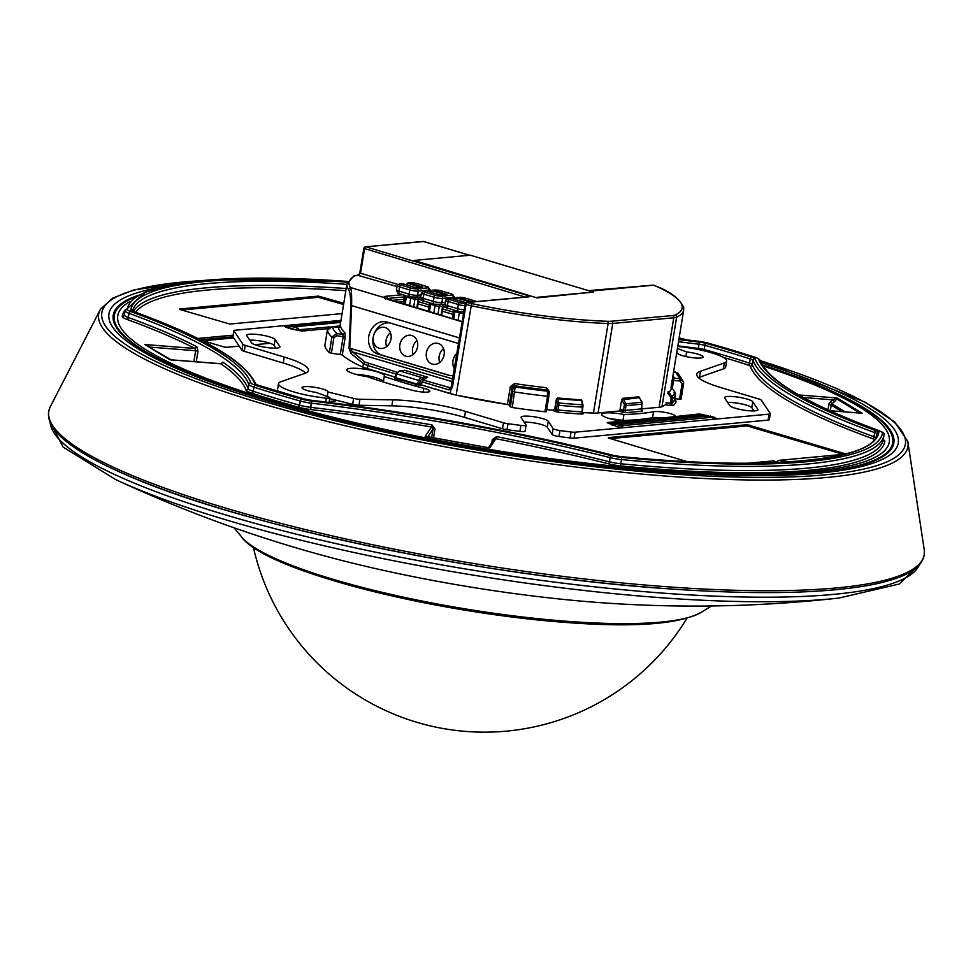 <?xml version="1.0" encoding="UTF-8"?>
<svg xmlns="http://www.w3.org/2000/svg" width="973" height="973" viewBox="0 0 973 973"><rect width="100%" height="100%" fill="white"/><g stroke="black" fill="none" stroke-linecap="round" stroke-linejoin="round"><path stroke-width="1.46" d="M343.578 304.488L318.232 297.324L181.586 310.034M843.311 454.355L747.033 425.919L610.375 438.628M788.738 461.932A10.898 2.007 9.3 0 0 778.096 460.424L777.609 461.616A10.898 2.007 9.3 0 0 773.961 461.956L774.034 460.801A10.898 2.007 9.3 0 0 773.474 461.299A10.898 2.007 9.3 0 0 774.958 462.625M493.822 440.137L495.889 438.726L496.546 436.658L492.362 439.528L491.815 442.824M433.557 437.814L434.992 429.044L431.927 424.848A467.612 86.013 9.3 0 0 310.825 407.371L311.433 401.01A13.537 2.493 9.3 0 1 301.533 399.1A1.849 0.924 -74.4 0 0 300.256 401.022A15.386 2.834 9.3 0 0 311.518 403.199A467.612 86.013 9.3 0 1 610.132 457.614A1.849 0.754 -75.9 0 1 611.226 455.644A13.537 2.493 9.3 0 0 621.273 457.371A382.705 70.397 9.3 0 0 882.475 433.07A13.537 2.493 9.3 0 0 878.972 430.735A469.448 86.354 9.3 0 1 758.709 359.402A13.537 2.493 9.3 0 0 754.197 356.982A382.705 70.397 9.3 0 0 708.113 343.165A13.537 2.493 9.3 0 0 698.2 341.255A469.448 86.354 9.3 0 1 678.984 338.884M431.684 437.473L433.058 429.044L431.526 426.965L431.927 424.848M220.713 363.793L222.951 362.175L221.418 363.683M126.709 319.326A17.222 3.174 -170.7 0 1 122.257 316.359A1.849 1.812 -170.3 0 0 124.362 314.875A15.386 2.834 9.3 0 0 124.362 314.863A15.386 2.834 9.3 0 0 128.351 317.514A1.849 1.301 110 0 1 126.709 319.326A465.763 85.673 -170.7 0 1 194.977 348.48L196.887 346.789L197.981 351.253L196.254 361.822M246.035 390.1A1.849 1.8 159 0 0 248.139 388.58A15.386 2.834 9.3 0 0 253.26 391.316A384.542 70.737 9.3 0 0 299.575 405.206A15.386 2.834 9.3 0 0 310.825 407.371L310.91 409.56A17.222 3.174 -170.7 0 1 298.297 407.128A386.39 71.078 -170.7 0 1 251.764 393.177A17.222 3.174 -170.7 0 1 246.035 390.1A465.763 85.673 -170.7 0 0 220.944 363.817L169.886 359.767L144.855 344.515L146.947 345.731L144.855 344.515L194.977 348.48L195.658 350.718L197.981 351.253M845.075 411.871L831.915 403.856L834.542 401.642L832.864 399.854L837.206 398.006L798.76 394.965M834.542 401.642L836.926 399.039L835.235 398.65M859.901 413.039L836.926 399.039L837.206 398.006L862.248 413.27L829.653 410.691M860.619 413.136L859.986 413.087M171.686 360.18L146.959 345.792M147.641 345.524L150.012 347.106A1.849 0.766 -35.8 0 0 149.781 347.325M883.326 439.747A17.222 3.174 -170.7 0 1 884.846 441.426A386.39 71.078 -170.7 0 1 621.127 465.958A17.222 3.174 -170.7 0 1 608.344 463.768A465.763 85.673 -170.7 0 0 495.889 438.726L489.699 447.933L488.628 447.787M426.697 436.658L488.434 447.702M426.588 436.585L425.213 436.342L431.526 426.965A465.763 85.673 -170.7 0 0 310.91 409.56M329.19 401.545L333.447 401.156A20.761 3.819 9.3 0 0 336.816 400.389M774.034 460.801L748.456 463.184M608.417 438.02L686.841 461.555M608.466 437.595L747.142 424.69L747.033 425.919M845.756 453.929L747.142 424.69M844.576 454.245L778.096 460.424M179.628 309.426L229.847 324.058L342.082 313.61M179.664 309L318.341 296.108L318.232 297.324M343.773 303.272L318.341 296.108M269.995 343.287L254.853 344.685M239.2 346.145L227.427 347.239A3.357 0.62 -170.7 0 1 222.793 346.631L201.022 340.1M197.774 338.47A3.357 0.62 -170.7 0 1 198.042 338.434L233.167 335.162M667.6 393.116L669.059 392.472L671.942 396.473L672.477 398.748L671.139 398.723L670.823 397.361L671.942 396.473A172.926 31.805 9.3 0 0 674.934 392.155L674.082 392.654L674.934 392.155L672.063 388.154L671.212 388.653L672.063 388.154L671.017 387.424L672.063 388.154L669.059 392.472L668.025 391.742M558.32 412.224A175.675 32.316 9.3 0 0 582.158 414.084A1.849 0.876 -86.5 0 1 581.623 411.859A173.826 31.975 9.3 0 1 558.028 410.01A1.849 0.632 -84.6 0 0 558.32 412.224L554.549 411.299A1.849 1.654 -58.8 0 0 556.52 409.645L558.028 410.01L558.806 405.279L558.83 402.968L557.298 403.515L556.52 409.645L554.829 408.624L556.398 399.064L557.748 397.981A168.28 30.954 9.3 0 0 581.173 399.818L581.586 400.608L558.04 398.772L557.748 397.981M554.829 408.624L552.798 410.241L546.68 409.609A168.28 30.954 9.3 0 0 556.118 410.557M582.061 401.083L581.173 399.818L582.061 401.083M556.398 399.064L558.04 398.772L558.83 402.968A172.926 31.805 9.3 0 0 582.377 404.804L582.182 411.652M582.17 401.338L581.586 400.608L582.17 401.338M402.117 370.749A1.228 0.985 84.7 0 1 402.421 370.664L404.513 370.263L427.731 377.232L422.975 379.993L421.577 383.788A1.228 0.985 84.7 0 0 422.355 385.272L456.13 395.135L509.317 404.792M396.619 373.997L399.514 370.932L402.421 370.664A1.228 0.985 84.7 0 1 402.725 370.701L399.83 370.968A4.306 2.445 106.7 0 0 396.972 373.936L418.828 380.492L417.429 384.201L419.339 383.994L420.421 381.124L418.828 380.492A4.306 2.445 106.7 0 1 421.674 377.524L427.731 377.232M399.514 370.932A1.228 0.985 84.7 0 1 399.83 370.968L421.674 377.524A1.228 0.985 -95.3 0 1 422.452 379.008L425.335 378.74L424.556 377.256M394.685 377.792L396.449 373.851L395.573 377.646A1.228 0.693 -73.3 0 1 394.758 378.497L420.105 385.478A1.228 0.985 84.7 0 1 419.339 383.994L421.577 383.788M340.27 354.452L331.367 353.26L333.909 337.74L336.731 335.673L345.208 337.108L344.904 332.73L342.837 334.323L343.214 336.536L340.27 354.452L342.277 355.011A168.28 30.954 9.3 0 0 362.88 367.162L395.196 377.135L367.295 368.767L367.818 365.593L363.44 363.695L350.888 353.418L352.53 351.861L452.469 381.708M769.084 414.133A6.154 1.131 9.3 0 0 770.3 413.671L769.327 419.643A6.154 1.131 9.3 0 1 768.111 420.105L769.084 414.133L575.043 432.194A6.154 1.131 9.3 0 1 571.042 432L559.986 430.553A6.154 1.131 9.3 0 1 553.114 428.497L548.237 421.248A13.841 2.542 9.3 0 0 533.958 416.772A13.841 2.542 9.3 0 0 521.054 417.235A13.841 2.542 9.3 0 0 521.175 417.697L526.052 424.946A6.154 1.131 9.3 0 1 526.101 425.14A6.154 1.131 9.3 0 1 520.883 425.42L507.979 423.729A6.154 1.131 9.3 0 1 503.467 422.793L465.483 411.409A61.53 11.323 9.3 0 0 392.812 399.867L359.925 399.271A6.154 1.131 9.3 0 1 353.637 398.395L327.986 391.961A13.172 2.42 9.3 0 0 327.998 391.924A13.172 2.42 9.3 0 0 315.398 387.4A13.172 2.42 9.3 0 0 302.007 387.668A13.172 2.42 9.3 0 0 316.043 392.399L328.546 396.996A4.926 0.9 9.3 0 1 329.798 397.835A4.926 0.9 9.3 0 1 326.32 398.139A37.716 6.933 9.3 0 1 278.509 383.63A37.716 6.933 9.3 0 1 280.832 381.757L304.658 373.437A61.53 11.323 9.3 0 0 308.441 370.385A61.53 11.323 9.3 0 0 284.213 357.042L245.269 345.366A6.154 1.131 9.3 0 1 242.897 344.235L233.946 330.917A6.154 1.131 9.3 0 1 233.897 330.711A6.154 1.131 9.3 0 1 235.113 330.248L340.976 320.397L284.408 326.283L340.781 321.589M770.3 413.671A6.154 1.131 9.3 0 0 770.251 413.476L761.3 400.158A6.154 1.131 9.3 0 0 758.94 399.027L720.957 387.631A61.53 11.323 9.3 0 1 696.729 374.301A61.53 11.323 9.3 0 1 700.511 371.248L724.338 362.917A37.716 6.933 9.3 0 0 726.649 361.044A37.716 6.933 9.3 0 0 677.743 346.437M676.685 352.883L677.196 353.004A13.172 2.42 9.3 0 0 690.416 357.383A13.172 2.42 9.3 0 0 703.163 357.018A13.172 2.42 9.3 0 0 686.634 351.971L677.403 348.492M607.201 422.732L610.448 423.073L607.201 422.732L617.235 426.636L623.243 427.706L621.905 426.235L622.562 427.621M663.379 418.256A11.688 2.153 9.3 0 0 652.591 417.685A171.674 31.586 9.3 0 1 622.963 420.47L623.936 414.498A19.107 3.515 9.3 0 0 601.679 414.376A19.107 3.515 9.3 0 0 621.625 421.187L627.731 421.564C635.783 421.431 639.662 420.968 639.358 420.178L639.431 420.348M623.936 414.498A171.674 31.586 9.3 0 0 653.564 411.713A11.688 2.153 9.3 0 1 666.602 412.698A11.688 2.153 9.3 0 1 675.262 416.201L675.262 416.249M639.31 420.518L698.894 413.999L702.859 414.839M641.511 408.928L659.098 407.286L641.511 408.928M581.818 412.516L593.445 413.051A18.463 3.393 9.3 0 0 598.091 412.966L618.743 411.044A1.849 1.046 -73.3 0 0 620.129 409.159L621.686 399.611L622.611 398.346L638.677 396.85A1.849 1.484 84.7 0 1 639.504 397.641L639.675 397.969M327.937 328.667L302.627 331.015L300.085 329.993L301.192 330.954L302.627 331.015L300.073 329.665L330.017 326.879M275.116 339.516L279.81 346.497A14.473 2.664 9.3 0 1 279.944 346.972A14.473 2.664 9.3 0 1 266.456 347.458A14.473 2.664 9.3 0 1 251.508 342.776L246.826 335.794A14.473 2.664 9.3 0 1 246.68 335.32A14.473 2.664 9.3 0 1 260.18 334.834A14.473 2.664 9.3 0 1 275.116 339.516L274.143 345.488A14.473 2.664 9.3 0 0 264.413 341.754A14.473 2.664 9.3 0 0 249.733 340.124M752.774 401.752L757.833 409.292A14.352 2.639 9.3 0 1 757.967 409.767A14.352 2.639 9.3 0 1 744.588 410.241A14.352 2.639 9.3 0 1 729.774 405.607L724.703 398.066A14.352 2.639 9.3 0 1 724.569 397.592A14.352 2.639 9.3 0 1 737.948 397.118A14.352 2.639 9.3 0 1 752.774 401.752L751.801 407.723A14.352 2.639 9.3 0 0 742.168 404.038A14.352 2.639 9.3 0 0 727.622 402.408M384.238 376.442A19.107 3.515 9.3 0 0 384.53 375.955A19.107 3.515 9.3 0 0 366.237 369.399A19.107 3.515 9.3 0 0 346.814 369.776A19.107 3.515 9.3 0 0 367.016 376.624A195.062 35.879 9.3 0 0 412.807 390.38A11.688 2.153 9.3 0 0 429.847 391.219A11.688 2.153 9.3 0 0 423.802 388.288A171.674 31.586 9.3 0 1 384.238 376.442L383.326 382.012M768.111 420.105L574.058 438.166L575.043 432.194M524.131 422.087A13.841 2.542 9.3 0 1 538.105 423.681A13.841 2.542 9.3 0 1 547.264 427.22L552.141 434.457A6.154 1.131 9.3 0 0 559.001 436.524L570.056 437.972A6.154 1.131 9.3 0 0 574.058 438.166M329.665 398.602L352.664 404.354A6.154 1.131 9.3 0 0 358.952 405.242L391.839 405.838A61.53 11.323 9.3 0 1 464.51 417.368L502.494 428.765A6.154 1.131 9.3 0 0 506.994 429.689L519.91 431.392A6.154 1.131 9.3 0 0 525.128 431.112L526.101 425.14M278.509 383.63L277.536 389.601A37.716 6.933 9.3 0 0 278.473 391.535M305.741 373A61.53 11.323 9.3 0 0 283.24 363.014L284.213 357.042M233.897 330.711L232.912 336.682A6.154 1.131 9.3 0 0 232.973 336.889L241.924 350.195A6.154 1.131 9.3 0 0 244.284 351.326L283.24 363.014M698.444 377.646A61.53 11.323 9.3 0 1 699.526 377.208L723.365 368.889A37.716 6.933 9.3 0 0 725.676 367.016L726.649 361.044M274.143 345.488L275.931 348.139M751.801 407.723L753.941 410.922M383.423 381.367A19.107 3.515 9.3 0 0 355.559 374.277M622.963 420.47A19.107 3.515 9.3 0 0 610.424 418.876M685.88 356.532L686.634 351.971M327.244 396.51L327.986 391.961M623.498 427.609L619.837 424.787L617.235 426.636M611.36 423.206L617.673 423.887L612.078 425.165M617.673 423.887L619.193 423.45L621.175 424.155L618.779 424.033L619.837 424.787L621.65 424.873L621.175 424.155L707.76 416.091L705.766 415.398A6.154 4.938 84.7 0 1 707.76 416.091L705.766 415.398L617.673 423.887M621.625 421.187L607.651 422.489L610.606 423.024M708.758 416.128L700.329 414.06M701.144 414.595L702.36 414.741M716.76 419.01L709.536 416.444L717.186 418.828M707.712 415.763L709.536 416.444L707.748 415.751A6.154 6.154 0 0 0 706.775 415.483L702.847 414.826M300.085 329.993L294.989 327.11L291.316 328.983L301.192 330.954M340.635 322.464L296.242 326.6A6.154 4.938 -95.3 0 0 294.223 326.101L296.692 326.964L292.314 326.563L286.548 327.475L284.408 326.283M292.314 326.563L290.793 326.514L292.314 326.563M289.407 326.247L290.793 326.514M622.659 426.283L622.234 425.639L711.008 417.381L707.76 416.091M712.54 417.928L711.117 417.089M620.738 425.505L622.234 425.639L621.65 424.873M663.975 418.183L701.557 414.693L705.766 415.398M299.27 329.616L296.692 326.964M639.212 397.981L638.677 396.85L639.212 397.981M582.377 404.804L581.586 400.608M674.934 392.155L675.481 394.43L674.703 399.149A1.849 1.812 -166.7 0 0 676.235 401.253L674.277 400.377M336.731 335.673L336.792 333.508A176.222 32.413 -170.7 0 1 332.304 326.636L327.378 330.212L324.836 345.707A180.528 33.204 -170.7 0 0 329.361 352.676L331.367 353.26M329.361 352.676L331.902 337.157L336.792 333.508L342.837 334.323A170.117 31.294 -170.7 0 1 338.349 327.439A1.849 1.812 168.9 0 0 340.465 325.919L340.222 326.417M333.909 337.74L331.902 337.157A180.528 33.204 -170.7 0 1 327.378 330.212L324.848 345.683M327.39 330.163L332.255 326.587L338.373 327.439L332.194 326.624M675.505 372.027L680.066 378.85L683.581 382.036L683.618 383.63L682.073 383.715L679.543 399.234L681.076 399.149L683.618 383.654M678.035 373.218L673.596 371.771L677.962 373.146L683.581 382.036L681.076 399.149M672.221 388.361L674.034 378.071L680.066 378.85L680.054 381.015L682.073 383.715M673 375.42A170.117 31.294 -170.7 0 1 674.034 378.071A1.849 1.812 -11.2 0 1 672.708 377.171M674.788 398.626L679.543 399.234M548.76 392.083L547.434 391.182A175.395 32.267 -170.7 0 1 515.131 386.974L512.309 407.529A179.701 33.058 -170.7 0 0 544.953 411.786L546.352 411.688L548.857 396.218M544.953 411.786L547.495 396.279L547.434 391.182L546.644 389.918A170.117 31.294 -170.7 0 1 514.34 385.709L514.547 383.557L510.351 386.597L513.026 388.519L510.411 406.933L512.309 407.529M547.884 390.659L548.881 396.169L548.954 393.214M548.103 391.851L546.644 389.918L546.498 387.728A168.28 30.954 -170.7 0 1 514.547 383.557M548.492 391.657L549.429 391.693L546.498 387.728M419.314 384.371L450.329 393.664A18.463 3.393 9.3 0 0 456.13 395.135A168.28 30.954 9.3 0 0 507.407 404.5L509.268 405.096L512.199 387.181L514.34 385.709L515.131 386.974L513.026 388.519M509.268 405.096L510.411 406.933M457.14 353.199A10.764 8.879 -74.6 0 0 453.296 359.183A10.764 8.879 -74.6 0 0 454.573 368.913M389.942 322.975A16.614 13.695 -74.6 0 0 373.668 335.32A16.614 13.695 -74.6 0 0 382.134 355.206L377.767 354.002A16.614 13.695 -74.6 0 1 369.254 334.274A16.614 13.695 -74.6 0 1 386.828 322.039A16.614 13.695 -74.6 0 1 387.072 322.112L457.468 343.201A16.614 13.695 -74.6 0 1 458.709 343.651M449.66 375.432L382.134 355.206M390.672 340.416A10.764 8.879 -74.6 0 0 385.028 327.487A10.764 8.879 -74.6 0 0 373.668 335.32A10.764 8.879 -74.6 0 0 379.312 348.261A10.764 8.879 -74.6 0 0 390.672 340.416M417.21 348.37A10.764 8.879 -74.6 0 0 411.567 335.442A10.764 8.879 -74.6 0 0 400.207 343.274A10.764 8.879 -74.6 0 0 405.863 356.203A10.764 8.879 -74.6 0 0 417.21 348.37M443.761 356.325A10.764 8.879 -74.6 0 0 438.105 343.396A10.764 8.879 -74.6 0 0 426.746 351.229A10.764 8.879 -74.6 0 0 432.401 364.157A10.764 8.879 -74.6 0 0 443.761 356.325M448.662 375.237L448.164 375.091A16.614 13.695 -74.6 0 0 448.407 375.164A16.614 13.695 -74.6 0 0 453.503 375.396M448.164 375.091L377.767 354.002M390.453 332.705A10.764 8.879 -74.6 0 0 386.427 338.835A10.764 8.879 -74.6 0 0 386.646 346.546M416.991 340.659A10.764 8.879 -74.6 0 0 412.966 346.789A10.764 8.879 -74.6 0 0 413.184 354.5M443.542 348.614A10.764 8.879 -74.6 0 0 439.516 354.744A10.764 8.879 -74.6 0 0 439.735 362.455M388.677 299.72L384.371 297.665L385.551 299.137M459.633 337.984L351.606 305.607L349.757 348.188L349.064 348.322L350.852 305.704L351.606 305.607C351.837 295.537 351.448 289.492 350.414 287.497L384.371 297.665A10.46 1.922 9.3 0 1 386.099 296.266L402.676 294.722M452.919 379.008L349.757 348.188L352.53 351.861L364.948 362.065L397.3 372.306M385.308 298.079L462.309 321.686M350.852 305.704C350.706 296.595 349.866 291.036 348.322 289.042L350.414 287.497A166.432 30.613 9.3 0 1 354.999 275.87A16.614 3.053 9.3 0 1 357.687 275.262L396.984 286.5M349.064 348.322L350.888 353.418M450.329 393.664L451.095 387.801L449.915 388.057L451.472 387.23M450.876 387.935L422.975 379.993M421.905 381.781L448.845 389.857L451.01 389.431L452.506 387.011L452.044 386.439M364.948 362.065L363.44 363.695L362.88 367.162A18.463 3.393 9.3 0 0 367.295 368.767M582.328 412.54A168.28 30.954 9.3 0 0 593.445 413.051L608.101 323.523A18.463 3.393 9.3 0 0 612.747 323.45A1.849 1.484 -95.3 0 0 611.579 321.212A16.614 3.053 9.3 0 1 607.407 321.297A166.432 30.613 9.3 0 1 471.601 303.564A16.614 3.053 9.3 0 1 467.32 302.518L528.497 296.887A4.926 0.9 9.3 0 0 527.548 295.451A1.849 1.046 106.7 0 0 526.223 297.008M623.425 410.606L598.091 412.966L612.747 323.45L673.766 317.77A18.463 3.393 9.3 0 0 676.636 317.149A168.28 30.954 9.3 0 0 683.691 310.119L671.029 387.424M611.579 321.212L672.598 315.544A1.849 1.484 -95.3 0 1 673.766 317.77L659.098 407.286A18.463 3.393 9.3 0 0 661.981 406.678A168.28 30.954 9.3 0 0 667.405 402.919M414.097 260.423L537.023 297.908L414.097 260.423L470.3 255.194L593.323 292.082L537.12 297.312M593.323 292.082L537.023 297.908M401.022 283.678A1.849 1.484 84.7 0 1 401.472 283.544L401.472 283.544A1.849 1.484 84.7 0 1 401.934 283.593A1.849 1.046 -73.3 0 1 402.165 283.605A1.849 1.046 -73.3 0 1 402.384 283.727M407.614 283.325A1.849 1.484 84.7 0 1 408.928 282.936L410.752 282.766A1.849 1.484 84.7 0 0 409.84 282.851M420.591 289.066L422.148 288.3L415.69 287.716A1.849 1.046 -73.3 0 1 415.921 287.74L415.921 287.74A1.849 1.046 -73.3 0 1 416.116 287.838M421.686 288.251L415.921 287.74L402.165 283.605A1.849 1.849 0 0 0 401.472 283.544L399.635 283.715A1.849 1.484 84.7 0 1 400.11 283.763A4.306 0.791 9.3 0 0 400.949 285.016A1.849 1.046 106.7 0 0 399.562 286.913L409.779 289.978A1.849 1.046 -73.3 0 1 411.165 288.081A4.306 0.791 9.3 0 0 417.125 288.859A1.849 1.484 -95.3 0 1 418.281 291.085L428.935 290.1A1.849 1.484 -95.3 0 0 427.767 287.874L417.125 288.859M420.956 288.3L421.929 287.522A1.849 1.046 -73.3 0 1 422.683 287.059L408.928 282.936A1.849 1.046 106.7 0 0 408.186 283.386L406.787 284.992M406.13 284.797L407.237 283.52A1.849 0.949 41 0 1 408.186 283.386L422.513 288.142M421.747 288.251L422.379 288.276M425.298 290.951A1.849 1.484 84.7 0 1 425.748 290.818L425.748 290.818A1.849 1.484 84.7 0 1 426.21 290.866A1.849 1.046 -73.3 0 1 426.454 290.891A1.849 1.046 -73.3 0 1 426.661 291M431.903 290.611A1.849 1.484 84.7 0 1 433.204 290.222L435.04 290.051A1.849 1.484 84.7 0 0 434.128 290.136M444.868 296.351L446.437 295.585L439.966 295.001A1.849 1.046 -73.3 0 1 440.21 295.014L440.21 295.014A1.849 1.046 -73.3 0 1 440.392 295.111M423.924 290.988L421.418 292.861A6.154 1.131 9.3 0 0 423.839 294.187A1.849 1.046 106.7 0 1 425.225 292.301A4.306 0.791 9.3 0 1 424.386 291.036A1.849 1.484 84.7 0 0 423.924 290.988L425.748 290.818A1.849 1.849 0 0 1 426.454 290.891L440.21 295.014L446.656 295.549M445.233 295.585L446.218 294.795A1.849 1.046 -73.3 0 1 446.96 294.345L433.204 290.222A1.849 1.046 106.7 0 0 432.462 290.672L431.063 292.277M430.407 292.082L431.526 290.793A1.849 0.949 41 0 1 432.462 290.672L446.789 295.427M449.587 298.237A1.849 1.484 84.7 0 1 450.037 298.103L450.037 298.103A1.849 1.484 84.7 0 1 450.499 298.152A1.849 1.046 -73.3 0 1 450.73 298.176A1.849 1.046 -73.3 0 1 450.937 298.285M456.179 297.896A1.849 1.484 84.7 0 1 457.48 297.507L459.317 297.337A1.849 1.484 84.7 0 0 458.405 297.422M466.14 302.688L464.255 302.275A1.849 1.046 -73.3 0 1 464.486 302.299L464.486 302.299A1.849 1.046 -73.3 0 1 464.68 302.396M470.409 302.141L470.494 302.08A1.849 1.046 -73.3 0 1 471.236 301.63L457.48 297.507A1.849 1.046 106.7 0 0 456.738 297.957L455.34 299.562M454.683 299.356L455.802 298.079A1.849 0.949 41 0 1 456.738 297.957L470.689 302.117M222.951 362.175A467.612 86.013 9.3 0 1 248.139 388.58L248.82 384.396A15.386 2.834 9.3 0 0 253.941 387.132A1.849 1.155 -72.1 0 1 255.437 385.284A382.705 70.397 9.3 0 0 301.533 399.1M251.764 393.177A1.849 1.155 107.9 0 0 253.26 391.316L253.941 387.132A384.542 70.737 9.3 0 0 300.256 401.022L299.575 405.206A1.849 0.924 105.6 0 1 298.297 407.128M347.75 281.452A382.705 70.397 9.3 0 0 127.171 309.195A1.849 1.812 9.7 0 0 125.055 310.667L124.362 314.863A1.849 1.812 -170.3 0 0 124.362 314.863L125.055 310.691A15.386 2.834 9.3 0 0 125.055 310.691A1.849 1.812 9.7 0 1 125.055 310.667A15.386 2.834 9.3 0 0 129.032 313.342A467.612 86.013 9.3 0 1 248.82 384.396A1.849 1.8 -21 0 1 250.937 382.863A13.537 2.493 9.3 0 0 255.437 385.284M127.171 309.195A13.537 2.493 9.3 0 0 130.674 311.53A469.448 86.354 9.3 0 1 250.937 382.863M611.226 455.644A469.448 86.354 9.3 0 0 311.433 401.01M678.862 339.577A473.146 87.035 9.3 0 0 698.942 342.046A9.839 1.812 9.3 0 1 706.155 343.433A379.008 69.715 9.3 0 1 751.788 357.115A9.839 1.812 9.3 0 1 755.072 358.879A473.146 87.035 9.3 0 0 876.284 430.771A9.839 1.812 9.3 0 1 878.826 432.474A379.008 69.715 9.3 0 1 620.154 456.544A9.839 1.812 9.3 0 1 612.844 455.279A473.146 87.035 9.3 0 0 310.691 400.219A9.839 1.812 9.3 0 1 303.491 398.833A1.849 0.924 -74.4 0 1 303.698 398.845A1.849 0.924 -74.4 0 1 303.868 398.93M255.85 384.213A1.849 1.8 159 0 0 254.573 383.386A9.839 1.812 9.3 0 0 257.845 385.138A379.008 69.715 9.3 0 0 303.491 398.833M254.573 383.386A473.146 87.035 9.3 0 0 133.362 311.494A9.839 1.812 9.3 0 1 130.808 309.791A1.849 1.812 9.7 0 1 132.219 310.886M347.41 282.182A379.008 69.715 9.3 0 0 130.808 309.791M196.887 346.789A467.612 86.013 9.3 0 0 128.351 317.514L129.032 313.342A1.849 1.301 -70 0 1 130.674 311.53M608.344 463.768A1.849 0.754 104.1 0 0 609.451 461.798L610.132 457.614A15.386 2.834 9.3 0 0 621.54 459.584A1.849 0.608 -84.5 0 0 621.273 457.371M496.546 436.658A467.612 86.013 9.3 0 1 609.451 461.798A15.386 2.834 9.3 0 0 620.859 463.756L621.54 459.584A384.542 70.737 9.3 0 0 884.007 435.162A1.849 1.812 -170.3 0 0 882.475 433.07M879.628 430.978A1.849 1.301 110 0 0 878.972 430.735M884.007 435.162L883.314 439.334L884.007 435.162C884.883 433.8 883.326 432.34 879.312 430.796C808.356 404.476 768.634 381.051 760.132 360.521L760.132 360.521A1.849 1.8 159 0 0 758.709 359.402M760.229 361.445A1.849 1.8 159 0 0 760.132 360.521L864.961 402.104L894.783 422.075L907.797 441.365A410.01 75.42 -170.7 0 1 670.701 476.429A410.01 75.42 -170.7 0 1 267.466 405.23A410.01 75.42 -170.7 0 1 100.487 309.171L112.698 298.139L133.97 289.893L202.189 280.516M133.994 311.725A1.849 1.301 110 0 0 133.69 311.542L133.69 311.542A1.849 1.301 110 0 0 133.362 311.494M346.875 284.335A377.159 69.375 9.3 0 0 132.51 311.044M678.522 341.705A474.994 87.375 9.3 0 0 699.028 344.235L698.942 342.046M706.155 343.433A1.849 0.924 105.6 0 0 704.878 345.354A8.003 1.472 9.3 0 0 699.028 344.235L698.334 348.407A474.994 87.375 9.3 0 1 677.84 345.877M751.788 357.115A1.849 1.155 107.9 0 0 750.292 358.976A377.159 69.375 9.3 0 0 704.878 345.354L704.197 349.538A8.003 1.472 9.3 0 0 698.334 348.407L698.237 349.514M755.072 358.879A1.849 1.8 159 0 0 752.956 360.399A8.003 1.472 9.3 0 0 750.292 358.976L749.611 363.16A377.159 69.375 9.3 0 0 704.197 349.538A1.849 0.924 -74.4 0 1 703.771 350.73M723.061 357.249A375.31 69.034 -170.7 0 1 748.115 365.021A1.849 1.155 -72.1 0 0 749.611 363.16A8.003 1.472 9.3 0 1 752.275 364.583L752.956 360.399A474.994 87.375 9.3 0 0 874.642 432.584A1.849 1.301 -70 0 1 876.284 430.771M878.826 432.474A1.849 1.812 -170.3 0 0 876.722 433.958A8.003 1.472 9.3 0 0 874.642 432.584L873.961 436.768A474.994 87.375 9.3 0 1 752.275 364.583A1.849 1.8 -21 0 1 750.171 366.116A6.154 1.131 -170.7 0 0 748.115 365.021M876.722 433.958A1.849 1.812 -170.3 0 0 876.722 433.97C876.016 459.73 766.967 471.759 620.044 456.495A1.849 0.608 -84.5 0 0 619.923 456.519M620.154 456.544A1.849 0.608 -84.5 0 0 620.044 456.495L613.002 455.279A1.849 0.754 -75.9 0 1 613.136 455.352M612.844 455.279A1.849 0.754 -75.9 0 1 613.002 455.279C516.529 431.234 415.726 412.856 310.618 400.183L310.691 400.219M257.845 385.138A1.849 1.155 -72.1 0 1 258.125 385.174L255.996 384.517C246.169 362.053 205.4 337.728 133.69 311.542L132.048 310.764L132.34 311.883M621.127 465.958A1.849 0.608 95.5 0 1 620.859 463.756A384.542 70.737 9.3 0 0 883.314 439.334A1.849 1.812 9.7 0 0 884.846 441.426M122.257 316.359A386.39 71.078 -170.7 0 1 125.225 309.852M346.193 288.519A377.159 69.375 9.3 0 0 133.386 311.433M135.721 312.284A375.31 69.034 -170.7 0 1 345.841 290.684M750.171 366.116A476.831 87.716 -170.7 0 0 872.331 438.568A1.849 1.301 110 0 0 873.961 436.768A8.003 1.472 9.3 0 1 875.493 437.473M872.331 438.568A6.154 1.131 -170.7 0 1 873.912 439.638M679.13 337.972A407.128 74.897 -170.7 0 1 686.318 339.772M760.168 360.618A407.128 74.897 -170.7 0 1 669.838 473.802A407.128 74.897 -170.7 0 1 181.975 373.121A407.128 74.897 -170.7 0 1 198.991 280.82M761.081 362.661A399.927 73.571 -170.7 0 1 666.906 472.112A399.927 73.571 -170.7 0 1 213.622 383.192A399.927 73.571 -170.7 0 1 158.113 287.777M51.241 423.206A441.997 81.306 9.3 0 0 666.602 588.677M49.988 407.322L48.65 411.701C47.47 420.336 52.274 429.336 63.038 438.726C76.368 450.45 97.835 462.674 127.427 475.396C241.243 525.615 481.696 576.113 666.675 588.689C752.652 594.771 819.327 593.761 866.7 585.697C880.918 583.18 892.594 580.017 901.716 576.211C915.034 570.75 922.538 563.732 924.216 555.145L924.35 550.499A443.554 81.598 -170.7 0 1 667.612 586.804A443.554 81.598 -170.7 0 1 49.988 407.322L100.487 309.171M762.273 364.826A395.476 72.744 -170.7 0 1 805.121 473.583C767.101 476.259 720.592 475.627 665.581 471.698C502.579 460.667 289.638 416.286 187.521 372.44A395.476 72.744 -170.7 0 1 138.531 295.233M762.552 365.264A394.369 72.549 -170.7 0 1 664.51 471.528A394.369 72.549 -170.7 0 1 241.182 392.01A394.369 72.549 -170.7 0 1 135.673 296.947M763.002 365.982A390.927 71.917 -170.7 0 1 663.16 470.433A390.927 71.917 -170.7 0 1 255.145 395.366A390.927 71.917 -170.7 0 1 129.968 301.545M493.737 439.978L492.362 439.528M427.852 436.78L433.058 429.044L434.992 429.044M150.474 347.75L150.012 347.106L195.658 350.718L193.87 361.628M830.224 402.056A3.697 3.308 121.4 0 0 828.826 404.513L831.21 405.072A1.849 1.654 121.4 0 1 831.915 403.856L830.224 402.056L832.864 399.854L803.26 397.507M828.826 404.513L827.95 409.901M841.961 411.628L831.21 405.072L830.297 410.703M749.587 426.247L749.842 425.055M320.786 297.653L321.041 296.461M233.678 337.935L203.235 340.769M232.924 336.792L200.438 339.808M404.513 370.263L402.725 370.701M416.614 385.04A1.228 0.693 -73.3 0 0 417.429 384.201L395.573 377.646M422.452 379.008A3.077 1.739 106.7 0 0 420.421 381.124M420.105 385.478L422.355 385.272M394.369 377.767L394.758 378.497M710.205 416.043L714.973 417.551M671.139 398.723L669.862 405.546L673.194 405.619A175.675 32.316 9.3 0 0 676.235 401.253M669.862 405.546L665.362 404.744M620.129 409.159L623.523 410.168A1.849 1.046 -73.3 0 1 622.136 412.066L626.393 412.625L642.448 411.129L641.998 410.278M622.136 412.066L618.743 411.044M582.158 414.084L583.569 413.586L582.499 412.929M554.549 411.299L552.798 410.241M291.316 328.983L286.548 327.475M582.17 411.847A1.849 1.654 121.2 0 0 583.569 413.586M673.194 405.619A1.849 1.788 -129 0 1 671.698 403.479A173.826 31.975 9.3 0 0 674.703 399.161L675.481 394.43A173.826 31.975 9.3 0 1 672.477 398.748L671.698 403.479L666.031 402.676M674.703 399.161L675.177 400.681M621.686 399.611L624.082 404.05A1.849 1.484 84.7 0 1 624.301 405.437L623.523 410.168L625.225 410.399A1.849 1.484 -95.3 0 0 626.393 412.625M642.448 411.129A1.849 1.484 84.7 0 1 641.292 408.903L641.329 408.648M624.301 405.437L626.004 405.668L625.225 410.399L641.292 408.903L642.095 403.904M699.526 377.208L700.511 371.248M723.365 368.889L724.338 362.917M232.973 336.889L233.946 330.917M241.924 350.195L242.897 344.235M244.284 351.326L245.269 345.366M325.687 402.019L326.32 398.139M352.664 404.354L353.637 398.395M358.952 405.242L359.925 399.271M391.839 405.838L392.812 399.867M464.51 417.368L465.483 411.409M502.494 428.765L503.467 422.793M506.994 429.689L507.979 423.729M519.91 431.392L520.883 425.42M547.264 427.22L548.237 421.248M552.141 434.457L553.114 428.497M559.001 436.524L559.986 430.553M570.056 437.972L571.042 432M618.256 423.401L611.518 423.073L627.731 421.564M652.591 417.685L653.564 411.713M332.62 326.636L340.064 325.955M279.665 347.385L279.81 346.497M757.687 410.18L757.833 409.292M423.182 392.083L423.802 388.288M340.745 321.771L292.532 326.162M621.881 399.842L639.504 397.641L641.694 401.849A3.077 2.469 84.7 0 1 642.058 404.172L626.004 405.668A3.077 2.469 84.7 0 0 625.639 403.345L623.438 399.137A1.849 1.484 84.7 0 0 622.611 398.346M557.298 403.515L556.52 399.331M582.961 406.921L582.401 407.128A173.826 31.975 9.3 0 1 558.806 405.279L557.298 404.914M670.823 397.361L667.94 393.36M624.082 404.05L641.852 402.19M919.388 564.741A440.83 81.087 -170.7 0 1 665.325 593.299A440.83 81.087 -170.7 0 1 50.146 422.404M618.329 603.844A300.864 55.339 -170.7 0 1 618.293 603.832C691.973 608.161 765.544 606.228 838.994 598.042A437.582 80.491 -170.7 0 1 663.124 597.872A437.582 80.491 -170.7 0 1 115.726 479.592L63.099 447.094L49.866 421.723M618.293 603.832A300.864 55.339 -170.7 0 1 618.281 603.832A300.864 55.339 -170.7 0 1 601.265 602.725A300.864 55.339 -170.7 0 1 323.06 555.486A300.864 55.339 -170.7 0 1 323.048 555.486A300.864 55.339 -170.7 0 1 323.012 555.474C251.837 536.087 182.729 510.789 115.726 479.592M711.482 605.96L702.421 611.567A237.959 43.773 -170.7 0 1 570.093 621.516A237.959 43.773 -170.7 0 1 240.854 535.977L234.043 527.78M568.062 622.598A233.788 43.007 -170.7 0 1 253.819 547.142M345.208 337.108L342.277 355.011M344.904 332.73A168.28 30.954 -170.7 0 1 340.465 325.919M672.015 380.285L680.054 381.015M549.429 391.693L549.1 393.737M512.953 391.414L514.851 392.01A179.701 33.058 -170.7 0 0 547.495 396.279L548.881 396.169L546.352 411.688M510.351 386.597L507.407 404.5M387.959 299.502L462.284 321.82M444.977 304.829L443.931 304.513M420.689 297.543L419.655 297.239M339.905 326.879L346.972 283.788A168.28 30.954 9.3 0 0 348.322 289.042M452.506 387.011L466.031 304.44L465.203 304.014L450.998 387.862M387.157 299.088L387.254 298.492A8.611 1.581 9.3 0 0 386.232 298.662M386.099 296.266A1.849 1.484 84.7 0 1 387.254 298.492L404.184 296.911L403.795 299.307L391.523 300.45M403.552 294.977A1.849 1.484 84.7 0 1 404.184 296.911A8.611 1.581 9.3 0 1 405.06 296.862M446.498 307.602L443.08 306.568M422.221 300.316L418.804 299.295M423.924 241.645A1.849 1.046 106.7 0 0 423.717 241.535A1.849 1.046 106.7 0 0 423.486 241.511L365.945 246.862A1.849 1.046 106.7 0 0 364.547 248.76L360.545 273.231L397.762 284.42M360.545 273.231L360.18 272.695L359.159 275.128A1.849 1.484 84.7 0 0 358.696 275.079L358.696 275.079A1.849 1.484 84.7 0 0 358.246 275.213M358.696 275.079L357.225 275.213A1.849 1.484 84.7 0 1 357.687 275.262M357.225 275.213L353.856 276.016A1.849 1.764 62.5 0 1 354.999 275.87M396.339 374.131L367.818 365.593L368.876 363.805M448.845 389.857A1.849 1.046 -73.3 0 1 449.915 388.057M527.585 296.972A1.849 1.484 84.7 0 1 528.035 296.838L466.858 302.469A1.849 1.484 84.7 0 1 467.32 302.518A1.849 0.937 -74.4 0 0 466.031 304.44A18.463 3.393 9.3 0 0 470.798 305.607A168.28 30.954 9.3 0 0 608.101 323.523A1.849 1.034 -88 0 0 607.407 321.297M456.13 395.135L471.601 303.564M404.671 299.258A8.611 1.581 9.3 0 0 403.795 299.307A1.849 1.484 84.7 0 0 404.354 301.156M453.491 312.199L442.691 308.964M429.215 304.914L418.414 301.679M527.548 295.451L365.945 246.862A1.849 1.484 -95.3 0 0 365.483 246.826A1.849 1.849 0 0 0 363.829 248.358L525.311 297.093M661.981 406.678L676.636 317.149A1.849 1.751 -114.9 0 0 675.189 314.984A166.432 30.613 9.3 0 0 656.471 286.366A16.614 3.053 9.3 0 0 653.394 285.211L592.496 290.927A1.849 1.484 -95.4 0 0 591.706 290.963M453.138 314.401L442.326 311.165M428.85 307.115L418.049 303.88M397.458 302.226L404.281 301.594M588.689 290.696A4.926 0.9 9.3 0 0 592.496 290.927M469.582 255.254L423.717 241.535A1.849 1.849 0 0 0 423.024 241.462A1.849 1.484 -95.3 0 1 423.486 241.511L469.46 255.267M672.598 315.544A16.614 3.053 9.3 0 0 675.189 314.984M365.483 246.826L423.024 241.462A1.849 1.484 -95.3 0 0 422.574 241.596M653.917 285.381A1.849 1.143 107.8 0 0 653.661 285.247L656.945 286.476A1.849 1.496 114.4 0 0 656.471 286.366M588.47 290.623L652.919 285.162A1.849 1.849 0 0 1 653.661 285.247A1.849 1.143 107.8 0 0 653.394 285.211A1.849 1.484 -95.4 0 0 652.482 285.296M406.252 295.792A3.077 1.739 -73.3 0 1 406.288 297.422L405.121 304.525M415.787 297.568A3.077 2.469 -95.3 0 0 414.936 299.295L405.072 296.753L403.868 304.148M420.628 296.619L418.281 298.979L416.797 308.027M419.132 297.264A3.077 2.469 -95.3 0 0 418.281 298.979L414.936 299.295L413.659 307.091M410.642 297.093A3.077 1.739 106.7 0 1 410.679 298.735L409.511 305.85M414.68 297.519A3.077 2.469 -95.3 0 0 415.459 297.604A3.077 2.469 -95.3 0 0 417.599 295.269L418.281 291.085A6.154 1.131 9.3 0 1 409.779 289.978L409.098 294.15A6.154 1.131 9.3 0 0 417.599 295.269L421.078 294.941M410.436 296.96A3.077 1.739 -73.3 0 1 410.034 296.923A3.077 1.739 -73.3 0 1 409.098 294.15L398.881 291.085A3.077 1.739 106.7 0 0 399.818 293.858L410.034 296.923L420.725 297.118M399.818 293.858C398.504 294.405 397.385 293.031 396.449 289.747A6.154 1.131 9.3 0 0 398.881 291.085L399.562 286.913A6.154 1.131 9.3 0 1 397.142 285.576L399.635 283.715M428.692 291.559L428.935 290.1A6.154 1.131 9.3 0 0 430.151 289.638L427.159 286.634A1.849 1.046 106.7 0 0 426.928 286.609L416.712 283.544A4.306 0.791 9.3 0 0 410.752 282.766M427.39 286.767A1.849 1.046 106.7 0 0 427.159 286.634L416.943 283.569A1.849 1.046 106.7 0 0 416.712 283.544M427.767 287.874A4.306 0.791 9.3 0 0 426.928 286.609M400.949 285.016L411.165 288.081M417.149 283.678A1.849 1.046 106.7 0 0 416.943 283.569L408.465 282.888A1.849 1.849 0 0 0 407.237 283.52M400.11 283.763L401.934 283.593L415.69 287.716M422.683 287.059L422.27 288.288M430.528 303.077A3.077 1.739 -73.3 0 1 430.565 304.695L429.409 311.81M440.064 304.853A3.077 2.469 -95.3 0 0 439.212 306.58L429.361 304.038L428.144 311.433M444.904 303.904L442.569 306.264L441.085 315.313M443.42 304.537A3.077 2.469 -95.3 0 0 442.569 306.264L439.212 306.58L437.935 314.376M434.919 304.379A3.077 1.739 106.7 0 1 434.955 306.021L433.8 313.136M438.969 304.804A3.077 2.469 -95.3 0 0 439.735 304.89A3.077 2.469 -95.3 0 0 441.876 302.554L442.569 298.37A1.849 1.484 -95.3 0 0 441.401 296.145L452.056 295.147A4.306 0.791 9.3 0 0 451.204 293.895L440.988 290.83A4.306 0.791 9.3 0 0 435.04 290.051M445.354 302.226L441.876 302.554A6.154 1.131 9.3 0 1 433.374 301.435L434.055 297.252A1.849 1.046 -73.3 0 1 435.454 295.366A4.306 0.791 9.3 0 0 441.401 296.145M434.712 304.245A3.077 1.739 -73.3 0 1 434.323 304.208A3.077 1.739 -73.3 0 1 433.374 301.435L423.158 298.37A3.077 1.739 106.7 0 0 424.094 301.144L434.323 304.208L445.002 304.391M424.094 301.144C422.781 301.691 421.662 300.316 420.737 297.033A6.154 1.131 9.3 0 0 423.158 298.37L423.839 294.187L434.055 297.252A6.154 1.131 9.3 0 0 442.569 298.37L453.211 297.385A1.849 1.484 -95.3 0 0 452.056 295.147M452.98 298.845L453.211 297.385A6.154 1.131 9.3 0 0 454.427 296.923L451.448 293.919A1.849 1.046 106.7 0 0 451.204 293.895M451.679 294.041A1.849 1.046 106.7 0 0 451.448 293.919L441.231 290.854A1.849 1.046 106.7 0 0 440.988 290.83M425.225 292.301L435.454 295.366M441.438 290.963A1.849 1.046 106.7 0 0 441.231 290.854L432.742 290.173A1.849 1.849 0 0 0 431.526 290.793M424.386 291.036L426.21 290.866L439.966 295.001M446.96 294.345L446.558 295.573M454.817 310.351A3.077 1.739 -73.3 0 1 454.853 311.98L453.686 319.095M463.72 313.063A3.077 2.469 -95.3 0 0 463.489 313.853L453.637 311.311L452.421 318.718M459.195 311.652A3.077 1.739 106.7 0 1 459.244 313.294L458.076 320.421M463.586 313.853L462.211 321.662M463.245 312.09A3.077 2.469 -95.3 0 0 463.866 312.175M458.988 311.53A3.077 1.739 -73.3 0 1 458.599 311.494A3.077 1.739 -73.3 0 1 457.663 308.709A6.154 1.131 9.3 0 0 464.243 309.84M448.383 308.429C447.069 308.964 445.95 307.602 445.014 304.318A6.154 1.131 9.3 0 0 447.434 305.644A3.077 1.739 106.7 0 0 448.383 308.429L458.599 311.494L464.024 312.163M445.014 304.318L445.695 300.134L448.2 298.273A1.849 1.484 84.7 0 1 448.662 298.322A4.306 0.791 9.3 0 0 449.514 299.575A1.849 1.046 106.7 0 0 448.127 301.472L447.434 305.644L457.663 308.709L458.344 304.537A1.849 1.046 -73.3 0 1 459.73 302.639A4.306 0.791 9.3 0 0 465.398 303.442M445.695 300.134A6.154 1.131 9.3 0 0 448.127 301.472L458.344 304.537A6.154 1.131 9.3 0 0 464.936 305.668M475.955 301.326A1.849 1.046 106.7 0 0 475.724 301.204A1.849 1.046 106.7 0 0 475.493 301.18L465.264 298.115A4.306 0.791 9.3 0 0 459.317 297.337M476.575 301.581A4.306 0.791 9.3 0 0 475.493 301.18M449.514 299.575L459.73 302.639M448.662 298.322L450.499 298.152L464.255 302.275M471.236 301.63L472.16 301.983M253.406 547.361A236.877 236.877 0 0 0 686.889 618.341M678.984 338.859L708.308 343.177L754.476 357.018C757.432 357.93 759.317 359.098 760.132 360.521M125.055 310.667L145.573 291.924L178.144 283.532L211.348 279.75L347.775 281.416M310.618 400.183L303.698 398.845L258.125 385.174M883.326 439.991L883.314 439.334M609.451 461.786L613.039 462.686M679.142 337.899L686.816 339.845M924.35 550.499L907.797 441.365M170.421 359.779L221.601 363.744M861.421 413.16L829.555 410.642M494.102 439.431L488.543 447.689M489.066 447.787L425.919 436.439M582.912 413.367L582.28 411.774L583.046 405.218L581.696 400.012M641.608 410.205L641.961 401.91L638.872 396.875M329.044 402.445L329.798 397.835M672.063 388.142L674.946 392.143L675.481 394.418M838.994 598.042L899.247 584.019L919.874 564.182M240.854 535.977C263.099 570.652 435.138 613.258 568.244 622.623C636.646 627.694 681.38 623.997 702.421 611.567M338.361 327.414L340.185 326.624M353.856 276.016L346.972 283.788M363.829 248.358L359.815 272.829L358.623 275.091M466.858 302.469A1.849 1.849 0 0 0 465.203 304.014M656.945 286.476C671.406 292.35 680.309 299.38 683.666 307.541L683.691 310.119M404.975 295.415L405.072 296.753M418.889 298.747L417.344 308.198M429.786 291.888L430.151 289.638M396.449 289.747L397.142 285.576M429.251 302.688L429.361 304.038M443.165 306.033L441.62 315.483M454.063 299.173L454.427 296.923M420.737 297.033L421.418 292.861M453.54 309.973L453.637 311.311M476.758 301.557L465.508 298.139L457.018 297.458A1.849 1.849 0 0 0 455.802 298.079M448.2 298.273L450.037 298.103A1.849 1.849 0 0 1 450.73 298.176L466.189 302.664"/></g></svg>

